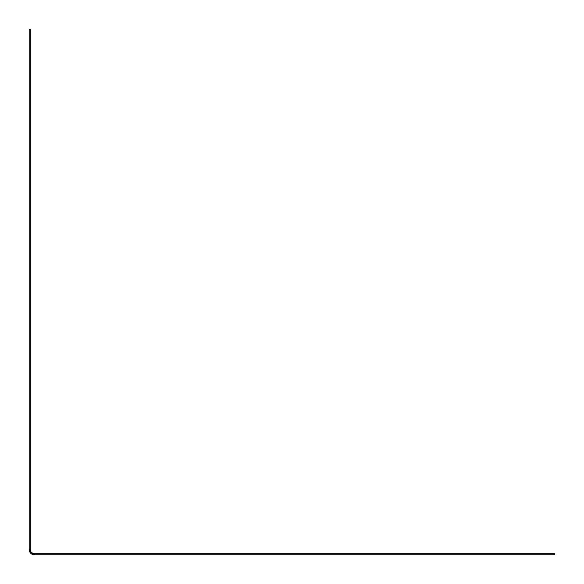 <?xml version="1.0" encoding="UTF-8"?>
<svg xmlns="http://www.w3.org/2000/svg" width="584" height="584" viewBox="0 0 584 584"><rect width="100%" height="100%" fill="white"/><g stroke="black" fill="none" stroke-linecap="round" stroke-linejoin="round"><path stroke-width="0.88" d="M32.843 553.435L30.959 551.887L30.251 549.551L30.251 29.2L29.2 29.2L29.2 549.551L29.2 29.2L30.251 29.2L30.251 549.551A4.197 4.197 0 0 0 34.449 553.749L554.8 553.749L554.8 554.8L34.449 554.8L34.449 553.749L554.8 553.749L554.8 554.8L34.449 554.8L34.449 553.749L33.624 553.668M30.733 553.267L30.083 552.471L31.529 553.917L34.449 554.8A5.249 5.249 0 0 1 29.2 549.551L30.251 549.551L29.2 549.551L29.601 551.559L29.302 550.581M30.083 552.471L29.601 551.559L30.083 552.471"/></g></svg>
